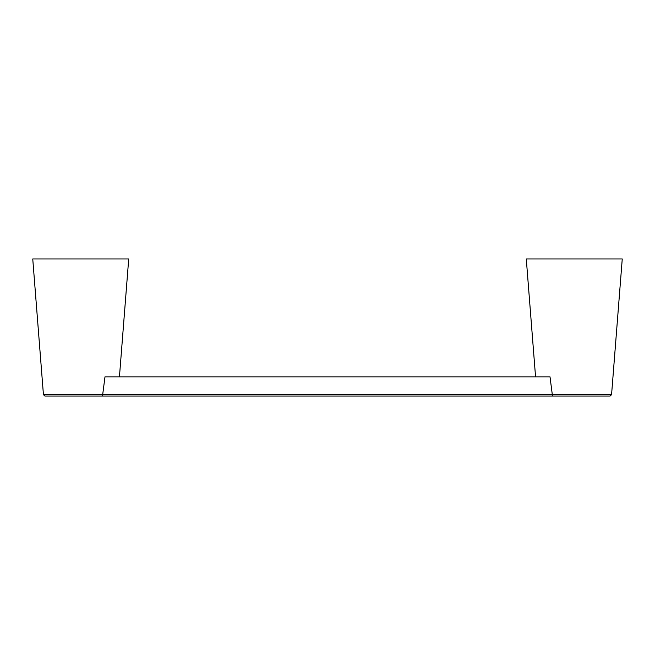 <?xml version="1.0" encoding="UTF-8"?>
<svg xmlns="http://www.w3.org/2000/svg" width="655" height="655" viewBox="0 0 655 655"><rect width="100%" height="100%" fill="white"/><g stroke="black" fill="none" stroke-linecap="round" stroke-linejoin="round"><path stroke-width="0.98" d="M610.092 396.046L552.951 396.046L610.092 396.046L611.565 394.678L622.25 258.954L526.284 258.954L535.561 376.854M611.565 394.678L552.312 394.678L550.012 376.854L104.988 376.854L102.679 394.678L102.049 396.046L44.908 396.046L552.951 396.046L552.312 394.678L43.435 394.678L32.75 258.954L128.716 258.954L119.439 376.854M44.908 396.046L43.435 394.678"/></g></svg>
